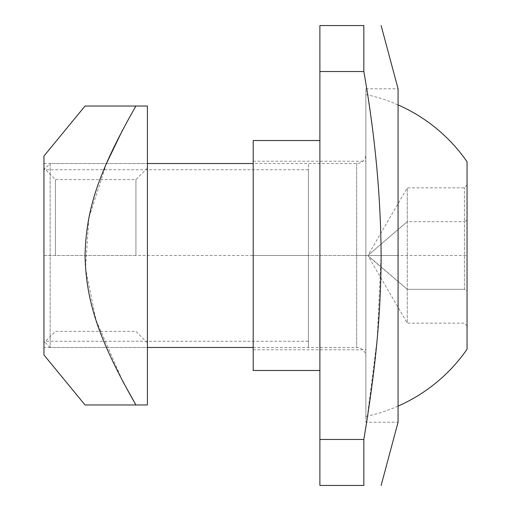 <?xml version="1.0" encoding="UTF-8"?>
<svg xmlns="http://www.w3.org/2000/svg" width="511" height="511" viewBox="0 0 511 511"><rect width="100%" height="100%" fill="white"/><g stroke="black" fill="none" stroke-linecap="round" stroke-linejoin="round"><path stroke-width="0.38" stroke-dasharray="2.56 1.92" d="M308.389 169.741L43.946 169.741L50.167 163.52L50.167 347.48L147.424 347.48L147.424 163.52L50.167 163.52L50.167 347.48L43.946 341.259L43.946 169.741L43.946 341.259L43.946 169.741L43.946 341.259L308.389 341.259L308.389 169.741L308.389 341.259M253.201 347.48L356.678 347.48A9.198 9.198 0 0 1 365.876 356.678L365.876 154.322A9.198 9.198 0 0 1 356.678 163.52L253.201 163.52M365.876 154.322L365.876 356.678M365.876 94.535L365.876 416.465L365.876 94.535A164.523 164.523 0 0 1 398.069 104.896M398.069 406.104A164.523 164.523 0 0 1 365.876 416.465M467.054 161.77L467.054 349.23M467.054 290.836L467.054 184.829L467.054 290.836L464.435 289.322L464.435 221.678L464.435 289.322L467.054 290.836M467.054 326.171L464.435 323.144L407.267 323.144L407.267 289.322L464.435 289.322L407.267 289.322L368.214 256.164L368.214 255.168L368.214 255.832L407.267 289.322L407.267 323.144L368.214 256.164M467.054 220.164L464.435 221.678L464.435 187.856L464.435 221.678L467.054 220.164M467.054 184.829L464.435 187.856L407.267 187.856L407.267 289.322L407.267 221.678L464.435 221.678L407.267 221.678L368.214 255.168L407.267 221.678L407.267 187.856L368.214 254.836M135.926 255.5L135.926 179.617L135.926 255.5L43.946 255.5L43.946 347.48L43.946 163.52L43.946 342.881L43.946 255.5L308.389 255.5L308.389 347.48L308.389 163.52L308.389 255.5L467.054 255.5M253.201 140.525L253.201 370.475M253.201 255.5L253.201 349.78L253.201 255.5L365.876 255.5L365.876 88.786L365.876 422.214L365.876 255.5L365.876 349.78L365.876 255.5L398.069 255.5L398.069 422.214L365.876 422.214M365.876 88.786L398.069 88.786L398.069 255.5L354.941 255.5M319.886 439.46L319.886 485.45L363.832 485.45L363.832 439.46L319.886 439.46L319.886 25.55L363.832 25.55L363.832 71.54C375.017 139.011 380.957 193.79 381.123 255.5L377.252 338.327L366.636 422.214M319.886 71.54L363.832 71.54M319.886 140.525L319.886 370.475L319.886 140.525M135.926 106.033L147.424 106.033L147.424 404.968L135.926 404.968M135.709 106.409L122.621 129.966M106.441 163.52L88.876 217.89L85.516 268.55L96.049 320.161L122.621 381.034M43.946 156.047L43.946 354.953M55.444 255.5L55.444 179.617L55.444 255.5M43.946 163.52L147.424 163.52L147.424 347.48L43.946 347.48M356.678 163.52L356.678 347.48L356.678 163.52M253.201 161.221L365.876 161.221M253.201 349.78L365.876 349.78M147.424 342.881L135.926 331.383L55.444 331.383L43.946 342.881M147.424 168.119L135.926 179.617L55.444 179.617L43.946 168.119"/><path stroke-width="0.77" d="M147.424 347.48L253.201 347.48M253.201 163.52L147.424 163.52M398.069 104.896A164.523 164.523 0 0 1 467.054 161.77L467.054 349.23A164.523 164.523 0 0 1 398.069 406.104M319.886 370.475L253.201 370.475L253.201 140.525L319.886 140.525M381.123 485.45L398.069 422.214L398.069 88.786L381.123 25.55M319.886 71.54L319.886 25.55L363.832 25.55C386.763 25.55 386.763 25.55 363.832 25.55C386.763 25.55 386.763 25.55 363.832 25.55L363.832 71.54C375.017 134.84 380.778 196.16 381.123 255.5C380.957 317.21 375.017 371.989 363.832 439.46L319.886 439.46L319.886 71.54L363.832 71.54M319.886 439.46L319.886 485.45L363.832 485.45C386.763 485.45 386.763 485.45 363.832 485.45C386.763 485.45 386.763 485.45 363.832 485.45L363.832 439.46L366.636 422.214M122.621 381.034L135.926 404.968L147.424 404.968L147.424 106.033L135.926 106.033L135.709 106.409M122.621 129.966L106.441 163.52M135.926 404.968L85.05 404.968L135.926 404.968C97.384 337.471 86.148 300.238 85.05 255.526C86.167 210.762 97.275 173.753 135.926 106.033L85.05 106.033L135.926 106.033M85.05 404.968L43.946 354.953L43.946 156.047L85.05 106.033"/></g></svg>
